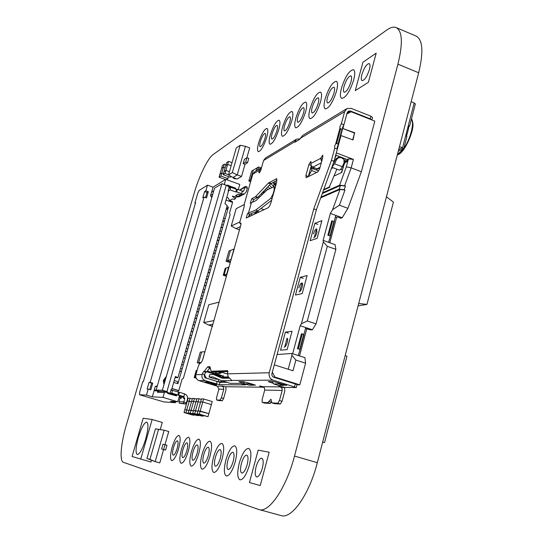 <?xml version="1.0" encoding="UTF-8"?>
<svg xmlns="http://www.w3.org/2000/svg" width="543" height="543" viewBox="0 0 543 543"><rect width="100%" height="100%" fill="white"/><g stroke="black" fill="none" stroke-linecap="round" stroke-linejoin="round"><path stroke-width="0.81" d="M181.437 449.428C183.887 441.527 186.276 437.461 188.597 437.23C190.423 438.54 190.335 443.142 188.34 451.036C185.862 458.991 183.473 463.077 181.165 463.288C179.333 461.91 179.421 457.287 181.437 449.428C183.887 441.527 186.276 437.461 188.597 437.23C190.423 438.54 190.335 443.142 188.34 451.036C185.862 458.991 183.473 463.077 181.165 463.288C179.333 461.91 179.421 457.287 181.437 449.428M172.117 447.256C174.493 439.62 176.774 435.683 178.952 435.438C180.649 436.687 180.527 441.126 178.572 448.756C176.176 456.453 173.896 460.41 171.731 460.627C170.027 459.31 170.156 454.858 172.117 447.256C174.493 439.62 176.774 435.683 178.952 435.438C180.649 436.687 180.527 441.126 178.572 448.756C176.176 456.453 173.896 460.41 171.731 460.627C170.027 459.31 170.156 454.858 172.117 447.256M341.493 88.02C345.3 76.495 349.278 70.38 353.418 69.687C355.074 70.678 355.163 74.113 353.683 79.977C349.807 91.631 345.83 97.767 341.744 98.378C340.067 97.353 339.986 93.898 341.493 88.02C345.3 76.495 349.278 70.38 353.418 69.687C355.074 70.678 355.163 74.113 353.683 79.977C349.807 91.631 345.83 97.767 341.744 98.378C340.067 97.353 339.986 93.898 341.493 88.02M325.162 98.799C328.78 87.81 332.499 81.973 336.321 81.294C337.882 82.244 337.929 85.59 336.463 91.339C332.784 102.444 329.058 108.301 325.291 108.905C323.716 107.928 323.669 104.555 325.162 98.799C328.78 87.81 332.499 81.973 336.321 81.294C337.882 82.244 337.929 85.59 336.463 91.339C332.784 102.444 329.058 108.301 325.291 108.905C323.716 107.928 323.669 104.555 325.162 98.799M309.985 108.81C313.433 98.317 316.922 92.731 320.458 92.066C321.931 92.975 321.945 96.247 320.492 101.88C316.99 112.482 313.494 118.082 310.005 118.686C308.519 117.743 308.512 114.458 309.985 108.81C313.433 98.317 316.922 92.731 320.458 92.066C321.931 92.975 321.945 96.247 320.492 101.88C316.99 112.482 313.494 118.082 310.005 118.686C308.519 117.743 308.512 114.458 309.985 108.81M295.84 118.15C299.139 108.098 302.424 102.749 305.695 102.098C307.094 102.966 307.073 106.163 305.634 111.682C302.288 121.829 299.003 127.198 295.765 127.788C294.36 126.886 294.387 123.675 295.84 118.15C299.139 108.098 302.424 102.749 305.695 102.098C307.094 102.966 307.073 106.163 305.634 111.682C302.288 121.829 299.003 127.198 295.765 127.788C294.36 126.886 294.387 123.675 295.84 118.15M239.314 462.921C242.232 453.385 245.355 448.545 248.674 448.403C251.368 450.113 251.592 455.733 249.339 465.256C246.379 474.881 243.257 479.747 239.965 479.863C237.243 478.05 237.026 472.403 239.314 462.921C242.232 453.385 245.355 448.545 248.674 448.403C251.368 450.113 251.592 455.733 249.339 465.256C246.379 474.881 243.257 479.747 239.965 479.863C237.243 478.05 237.026 472.403 239.314 462.921M225.936 459.806C228.752 450.642 231.691 445.986 234.766 445.817C237.25 447.432 237.386 452.814 235.187 461.957C232.343 471.195 229.397 475.885 226.35 476.021C223.845 474.317 223.709 468.908 225.936 459.806C228.752 450.642 231.691 445.986 234.766 445.817C237.25 447.432 237.386 452.814 235.187 461.957C232.343 471.195 229.397 475.885 226.35 476.021C223.845 474.317 223.709 468.908 225.936 459.806M282.625 126.865C285.781 117.234 288.883 112.096 291.93 111.458C293.247 112.292 293.2 115.415 291.781 120.824C288.584 130.551 285.475 135.702 282.469 136.286C281.138 135.417 281.193 132.282 282.625 126.865C285.781 117.234 288.883 112.096 291.93 111.458C293.247 112.292 293.2 115.415 291.781 120.824C288.584 130.551 285.475 135.702 282.469 136.286C281.138 135.417 281.193 132.282 282.625 126.865M270.258 135.024C273.285 125.772 276.217 120.838 279.061 120.207C280.31 121.014 280.236 124.069 278.83 129.37C275.769 138.703 272.83 143.657 270.02 144.234C268.765 143.4 268.846 140.332 270.258 135.024C273.285 125.772 276.217 120.838 279.061 120.207C280.31 121.014 280.236 124.069 278.83 129.37C275.769 138.703 272.83 143.657 270.02 144.234C268.765 143.4 268.846 140.332 270.258 135.024M258.658 142.68C261.563 133.782 264.346 129.03 267 128.413C268.188 129.193 268.086 132.18 266.701 137.372C263.755 146.352 260.973 151.124 258.346 151.687C257.158 150.886 257.26 147.879 258.658 142.68C261.563 133.782 264.346 129.03 267 128.413C268.188 129.193 268.086 132.18 266.701 137.372C263.755 146.352 260.973 151.124 258.346 151.687C257.158 150.886 257.26 147.879 258.658 142.68M202.084 454.24C204.704 445.762 207.345 441.418 209.998 441.208C212.116 442.66 212.123 447.622 210.032 456.093C207.385 464.645 204.738 469.009 202.105 469.186C199.973 467.659 199.967 462.677 202.084 454.24C204.704 445.762 207.345 441.418 209.998 441.208C212.116 442.66 212.123 447.622 210.032 456.093C207.385 464.645 204.738 469.009 202.105 469.186C199.973 467.659 199.967 462.677 202.084 454.24M191.401 451.749C193.932 443.57 196.437 439.368 198.921 439.151C200.883 440.529 200.842 445.301 198.799 453.473C196.24 461.72 193.729 465.935 191.265 466.132C189.29 464.686 189.337 459.887 191.401 451.749C193.932 443.57 196.437 439.368 198.921 439.151C200.883 440.529 200.842 445.301 198.799 453.473C196.24 461.72 193.729 465.935 191.265 466.132C189.29 464.686 189.337 459.887 191.401 451.749M213.562 456.914C216.277 448.111 219.06 443.617 221.917 443.427C224.205 444.955 224.273 450.113 222.128 458.916C219.386 467.795 216.596 472.315 213.766 472.478C211.458 470.862 211.39 465.677 213.562 456.914C216.277 448.111 219.06 443.617 221.917 443.427C224.205 444.955 224.273 450.113 222.128 458.916C219.386 467.795 216.596 472.315 213.766 472.478C211.458 470.862 211.39 465.677 213.562 456.914M396.18 27.591L416.216 36.123C422.793 39.829 423.615 52.047 418.68 72.776L317.329 462.684C309.374 494.32 291.577 519.441 281.104 515.585L258.549 509.436L123.424 462.303C119.331 461.19 120.872 443.414 126.302 425.149L194.177 193.199C199.037 176.312 207.847 158.128 213.066 154.592L386.752 30.048C390.478 27.388 393.621 26.566 396.18 27.591C402.411 31.155 402.994 43.345 397.931 64.162L294.503 456.059C286.365 487.865 268.934 513.291 258.997 509.578M269.172 452.21L260.226 485.571L249.434 482.53L258.169 450.161L269.172 452.21L260.226 485.571L249.434 482.53L258.169 450.161L269.172 452.21M376.197 53.139L368.371 82.319L355.265 90.633L362.941 62.221L376.197 53.139L368.371 82.319L355.265 90.633L362.941 62.221L376.197 53.139M215.361 457.335C216.915 452.292 218.503 449.719 220.132 449.618C221.442 450.5 221.483 453.453 220.254 458.475C218.686 463.546 217.098 466.125 215.476 466.22C214.159 465.31 214.125 462.344 215.361 457.335M227.877 460.254C229.485 455.014 231.169 452.346 232.927 452.251C234.345 453.188 234.42 456.263 233.164 461.489C231.542 466.756 229.859 469.43 228.114 469.512C226.689 468.548 226.607 465.466 227.877 460.254M241.411 463.41C243.088 457.953 244.866 455.183 246.76 455.102C248.307 456.093 248.429 459.31 247.14 464.747C245.456 470.238 243.671 473.014 241.784 473.082C240.237 472.057 240.108 468.833 241.411 463.41M297.897 116.786C299.79 111.037 301.664 107.976 303.53 107.609C304.331 108.111 304.318 109.937 303.496 113.093C301.589 118.876 299.709 121.944 297.856 122.29C297.055 121.781 297.069 119.942 297.897 116.786M312.191 107.358C314.166 101.344 316.162 98.154 318.178 97.781C319.019 98.303 319.026 100.177 318.198 103.394C316.202 109.442 314.2 112.639 312.205 112.992C311.356 112.455 311.349 110.582 312.191 107.358M327.531 97.231C329.608 90.939 331.739 87.599 333.911 87.219C334.807 87.769 334.834 89.683 333.993 92.968C331.895 99.301 329.771 102.647 327.612 103C326.71 102.444 326.682 100.523 327.531 97.231M344.052 86.33C346.23 79.733 348.504 76.237 350.866 75.85C351.816 76.42 351.864 78.382 351.016 81.735C348.81 88.38 346.536 91.882 344.194 92.242C343.237 91.665 343.19 89.69 344.052 86.33M173.475 447.568C174.839 443.203 176.142 440.95 177.385 440.814C178.355 441.534 178.28 444.072 177.167 448.43C175.796 452.821 174.493 455.075 173.258 455.204C172.28 454.464 172.355 451.919 173.475 447.568M182.889 449.767C184.287 445.246 185.658 442.918 186.982 442.789C188.021 443.543 187.973 446.176 186.833 450.683C185.421 455.224 184.05 457.552 182.733 457.674C181.688 456.901 181.735 454.26 182.889 449.767M192.955 452.109C194.408 447.432 195.84 445.029 197.252 444.907C198.378 445.701 198.351 448.43 197.184 453.1C195.724 457.797 194.285 460.206 192.88 460.321C191.754 459.507 191.774 456.765 192.955 452.109M203.754 454.627C205.254 449.774 206.761 447.289 208.274 447.174C209.489 448.016 209.489 450.853 208.295 455.686C206.781 460.566 205.274 463.057 203.768 463.165C202.546 462.303 202.546 459.453 203.754 454.627M260.348 141.567C262.018 136.469 263.606 133.754 265.12 133.408C265.798 133.856 265.737 135.56 264.95 138.533C263.267 143.651 261.678 146.379 260.172 146.705C259.493 146.25 259.554 144.533 260.348 141.567M272.063 133.836C273.801 128.542 275.477 125.711 277.093 125.365C277.806 125.827 277.765 127.571 276.964 130.605C275.213 135.926 273.536 138.757 271.928 139.089C271.215 138.621 271.256 136.863 272.063 133.836M284.552 125.596C286.365 120.078 288.136 117.139 289.874 116.786C290.627 117.268 290.593 119.053 289.786 122.141C287.96 127.686 286.188 130.632 284.464 130.972C283.704 130.476 283.738 128.684 284.552 125.596M361.876 74.567C364.177 67.631 366.613 63.959 369.186 63.565C370.19 64.162 370.265 66.178 369.41 69.599C367.082 76.583 364.645 80.262 362.093 80.629C361.081 80.018 361.007 78.002 361.876 74.567M256.092 466.831C257.83 461.136 259.73 458.258 261.78 458.197C263.47 459.249 263.647 462.616 262.323 468.283C260.572 474.012 258.672 476.903 256.629 476.951C254.939 475.865 254.755 472.491 256.092 466.831M322.637 442.267L324.565 442.531L346.957 356.283L345.205 355.441M322.651 442.192L324.565 442.531M386.453 196.763L393.41 202.125L366.973 304.385L358.095 305.858M358.706 303.496L366.973 304.385M411.16 101.724L414.187 102.953L402.553 147.818L398.711 149.59L402.125 148.015L403.761 148.653L406.904 136.517L405.614 136.008M399.485 146.617L402.553 147.818M405.92 134.82L406.673 135.119L406.368 136.307M405.967 134.65L406.673 135.119M407.752 127.754L408.675 128.114L406.883 135.017M408.16 126.2L408.906 126.499L408.506 128.046M408.302 125.643L409.592 126.159L408.906 126.499M414.092 103.319L415.375 103.842L409.592 126.159M398.304 151.158L403.761 148.653M230.476 250.432L228.963 251.029L226.058 261.258L227.558 260.715L230.47 261.699L227.558 260.715L231.033 259.439L233.972 249.054L230.476 250.432L227.558 260.715L230.476 250.432M226.058 261.258L230.191 262.663M234.223 248.959L231.114 259.405M204.989 351.66L200.258 352.129L197.252 362.71L200.319 363.138L198.643 362.622L201.29 362.446M202.573 359.941L204.915 351.667L202.573 359.941M257.769 169.85L258.583 166.979L261.095 167.902M258.583 166.979L251.667 171.079L248.837 181.036L250.418 180.14L251.015 180.357L250.418 180.14L251.205 179.692M256.133 170.814L256.948 167.95L256.133 170.814M248.837 181.036L250.635 181.695M253.255 170.135L250.418 180.14L253.255 170.135M197.252 362.71L199.844 363.511M201.657 351.993L198.643 362.622L201.657 351.993M228.522 161.393L226.607 162.656L224.021 171.636L225.915 170.414L229.424 171.697L225.915 170.414L227.653 164.393L231.155 165.683L227.653 164.393L228.522 161.393L232.024 162.676M227.653 164.393L225.745 165.649L227.653 164.393M223.153 174.629L225.046 173.434L225.915 170.414L224.021 171.636L223.153 174.629L230.239 177.208L231.304 176.556M225.046 173.434L228.562 174.71M224.347 164.156L222.487 165.391L219.922 174.262L221.775 173.074L223.431 173.679L221.775 173.074L223.492 167.129L225.148 167.733L223.492 167.129L224.347 164.156L226.003 164.767M223.492 167.129L221.632 168.344L223.492 167.129M226.383 179.57L227.951 178.606L228.535 176.59M220.913 176.054L221.775 173.074L219.922 174.262L219.067 177.222L220.913 176.054L227.951 178.606M219.067 177.222L225.447 179.536M201.467 398.867L198.086 410.888L208.858 413.637L212.238 401.555L203.598 398.976L201.467 398.867M197.238 413.902L208.01 416.671L208.858 413.637L200.197 411.085L198.086 410.888L197.238 413.902L199.342 414.119L202.749 401.996L211.39 404.576L202.749 401.996L203.598 398.976M202.749 401.996L200.625 401.868L202.749 401.996M198.948 398.732L196.885 398.623L193.539 410.46L197.951 411.35L195.589 410.657L198.107 401.705L200.469 402.411L198.107 401.705L198.948 398.732L201.31 399.438M198.107 401.705L196.05 401.576L198.107 401.705M194.435 398.494L192.432 398.386L189.127 410.053L193.41 410.915L191.116 410.236L193.607 401.426L195.901 402.105L193.607 401.426L194.435 398.494L196.729 399.173M193.607 401.426L191.604 401.297L193.607 401.426M197.116 370.414L196.227 370.448L194.204 377.568L196.064 377.88L194.998 377.555L195.948 377.541M194.204 377.568L196.193 378.172M197.021 370.414L194.998 377.555L197.021 370.414M226.058 268.045L225.202 268.344L223.248 275.226L224.096 274.948L226.485 275.749L224.096 274.948L226.682 274.106L228.657 267.149L226.058 268.045L224.096 274.948L226.058 268.045M223.248 275.226L226.343 276.265M184.029 412.531L185.957 412.734L190.057 398.263L188.109 398.155L184.029 412.531L192.297 414.961L194.272 415.178L194.387 414.764M185.957 412.734L194.272 415.178M184.844 409.653L189.005 410.488L184.844 409.653M228.956 267.047L226.981 274.005M189.236 401.148L191.462 401.813L187.294 401.026L189.236 401.148M190.057 398.263L192.276 398.922M188.299 412.979L190.288 413.182L191.116 410.236L189.127 410.053L188.299 412.979L196.681 415.436L198.718 415.66L198.833 415.232M190.288 413.182L198.718 415.66M192.704 413.433L194.747 413.644L195.589 410.657L193.539 410.46L192.704 413.433L201.195 415.924L203.292 416.155L203.415 415.721M194.747 413.644L203.292 416.155M199.342 414.119L208.01 416.671M145.687 439.111C148.287 429.282 148.639 423.615 146.753 422.101C144.234 422.502 141.431 427.626 138.35 437.454C135.73 447.235 135.37 452.937 137.264 454.559C139.761 454.192 142.565 449.047 145.687 439.111C148.287 429.282 148.639 423.615 146.753 422.101C144.234 422.502 141.431 427.626 138.35 437.454C135.73 447.235 135.37 452.937 137.264 454.559C139.761 454.192 142.565 449.047 145.687 439.111M140.698 459.188L152.155 419.501L143.176 418.219L132.064 456.5L150.927 462.018L151.382 460.423M152.155 419.501L162.282 422.427L160.246 429.527M232.316 172.565L240.149 145.286L236.253 147.961L228.494 174.948L232.316 172.565L237.25 174.887L245.429 146.311L249.685 147.9L246.889 157.714M241.54 176.455L237.25 174.887L232.954 177.493L237.196 179.034L241.54 176.455L245.002 164.312L247.52 162.744L248.762 158.373L246.922 157.687L244.411 159.296L243.169 163.64L245.002 164.312M228.494 174.948L232.954 177.493M245.429 146.311L240.149 145.286M240.4 226.628L236.015 228.61L239.497 229.825M244.221 204.575L236.151 208.695L231.23 225.976L239.85 221.958M231.23 225.976L236.015 228.61M212.741 324.3L208.641 325.053L212.693 326.35M218.999 302.193L208.804 304.725L203.72 322.576L213.779 320.614M203.72 322.576L208.641 325.053M155.447 428.841L146.922 458.475L149.949 459.392L158.563 429.391L155.447 428.841L164.176 430.205L168.737 431.515L164.984 444.683M158.563 429.391L164.176 430.205L155.183 461.625L159.785 462.901L163.592 449.556L165.615 450.066L166.986 445.253L165.011 444.69L162.995 444.228L161.631 449.007L163.592 449.556M149.949 459.392L155.183 461.625L146.922 458.475M161.631 449.007L165.615 450.066M163.64 449.509L165.011 444.69M243.169 163.64L245.674 162.065L247.52 162.744M245.674 162.065L246.922 157.687M233.585 177.724L233.429 178.28L235.234 178.939L235.866 178.552M233.429 178.28L234.06 177.9M216.481 371.874L215.768 372.708L214.56 371.935M217.424 371.84L219.732 372.552L222.128 371.683M220.906 373.143L218.795 373.638L219.732 372.552M227.917 372.077L227.022 371.521M215.768 372.708L218.795 373.638M228.216 376.903L223.641 376.978L223.56 375.736M228.623 377.629L225.847 377.65M336.646 143.576L335.703 143.773L339.87 128.399L340.658 128.759L336.646 143.576L338.024 144.105L342.029 129.295L342.436 129.397L338.275 144.764L338.024 144.105M337.251 149.115L337.21 147.139L338.275 144.764M218.775 379.503L214.471 378.838L209.041 377.018L212.937 376.917L221.51 380.718L231.929 380.636L228.067 376.584L227.551 373.849L269.247 372.742L313.779 208.831L331.454 160.294L334.746 148.151L334.637 146.155L335.703 143.773M339.87 128.399L339.945 126.58L341.35 123.75L343.916 124.754L347.187 112.659L348.368 111.118L350.459 111.016L370.231 118.836L370.93 116.195L372.505 117.553L371.867 119.949M342.436 129.397L342.504 127.578L343.916 124.754M222.27 386.053L217.363 386.209L218.91 389.161L223.784 389.263L223.458 387.186L221.632 385.951L225.284 386.731L263.857 387.207M281.084 387.268L284.437 387.308L278.756 386.121L280.351 386.901L262.955 386.711L264.495 388.014L264.712 390.084L282.184 390.437L282.082 388.557L280.351 386.901L280.48 386.426M262.955 386.711L259.615 385.944L261.516 387.03L263.667 387.057M271.649 200.231L257.911 210.84L249.644 214.336L248.226 217.091M248.497 213.08L247.479 213.569L246.217 218.028L268.072 207.786C269.172 207.019 270.176 205.173 271.086 202.247L276.591 182.536L276.625 178.681L268.405 183.039L255.699 196.546L251.667 198.752L250.242 203.211L255.862 200.706L267.054 189.935L273.713 186.873L274.093 186.84L274.134 190.091L273.048 193.973L270.719 198.385L255.726 210.039L248.497 213.08L251.436 202.675M257.911 210.84L255.726 210.039M281.288 387.424L296.308 387.553L273.081 380.154L231.623 380.426M294.503 386.792L295.263 383.942L297.062 384.709L296.308 387.553M284.546 387.464L284.749 391.231L282.041 401.304L280.331 404.006L274.405 403.639M280.331 404.006L277.758 403.225L279.469 400.524L282.041 401.304M271.554 401.827L270.231 403.442L264.617 403.103M264.712 390.084L262.099 399.709L262.201 402.377L264.746 403.144M225.84 386.738L225.997 389.935L223.621 398.487L222.27 400.788L218.707 400.564M222.27 400.788L220.051 400.123L221.401 397.822L223.621 398.487M218.91 389.161L216.555 397.591L216.548 399.926L218.788 400.591M371.758 119.908L370.231 118.836M220.051 400.123L216.596 399.933M223.784 389.263L221.401 397.822M277.758 403.225L271.941 402.899L270.95 399.234L267.719 402.682L262.269 402.39M282.184 390.437L279.469 400.524M224.714 378.233L222.053 377.093M209.041 377.018L209.707 374.656L213.603 374.527L222.257 378.261L229.017 378.179M227.551 373.849L227.68 370.679L211.186 371.249L209.869 366.579L207.494 367.034L204.406 371.174L203.516 371.541L202.01 374.521C201.473 377.46 202.539 379.482 205.186 380.602L219.358 384.695L245.45 384.865L240.637 383.392L230.117 383.351L221.558 380.731L221.259 381.722L218.245 381.736L218.863 379.543M226.825 382.34L220.01 382.347L204.942 377.718L204.195 376.299L204.433 374.602L205.77 372.233L206.666 371.867L210.236 367.38M213.44 371.935L227.958 371.487M209.007 383.27L204.84 381.905L207.358 381.878L216.603 384.722M244.445 383.521L238.879 381.681L243.386 381.641L251.823 383.969L255.536 385.211L253.642 384.939M250.499 385.191L249.97 385.184M283.806 385.021L286.704 385.435L273.509 381.553L268.181 381.6L273.258 383.317M280.147 385.401L280.67 385.408M205.186 380.602L199.023 380.643C196.423 379.543 195.378 377.561 195.901 374.684L202.01 374.521M261.529 167.706L259.031 170.509L252.78 174.147L254.789 171.602L260.816 168.065M300.028 138.859L296.505 139.184L295.087 140.454L294.815 142.232L299.39 139.585L302.695 135.424L346.678 108.756M370.93 116.195L351.172 108.362L346.97 108.58L344.629 111.648L300.306 138.363M321.28 162.825L312.809 167.196L311.03 165.398L310.895 161.42L308.899 164.549L305.865 175.599L306.171 177.683L317.886 171.846L319.698 168.629L322.807 157.219L322.752 155.122L320.662 158.346L321.619 161.563M312.809 167.196L317.071 168.792L320.065 167.278M252.78 174.147L244.425 203.598L244.078 207.012L239.938 221.605L239.884 223.485L240.909 223.119L240.854 225.012L212.761 324.721M212.632 324.68L203.082 358.394C202.206 361.204 201.338 362.772 200.462 363.104C199.593 363.43 198.731 364.991 197.862 367.781L195.901 374.684M277.011 180.351L270.638 183.86L257.877 197.326L253.825 199.532L252.414 202.24M311.248 165.846L308.295 176.624M295.263 383.942L273.862 377.29C272.274 376.604 271.636 375.369 271.941 373.584L316.365 209.774L334.04 161.271L337.325 149.142L334.746 148.151M331.454 160.294L334.04 161.271M313.779 208.831L316.365 209.774M269.247 372.742C268.629 376.319 269.912 378.79 273.081 380.154M199.023 380.643L217.363 386.209M294.611 141.798L263.559 160.511L261.074 169.314C260.341 171.561 259.635 172.755 258.963 172.884L259.031 170.509L260.45 171.031M263.559 160.511L265.541 157.959L296.24 139.341M341.35 123.75L344.629 111.648M340.658 128.759L342.029 129.295M284.179 347.14C285.272 347.086 286.297 345.531 287.254 342.477C287.838 340.04 287.776 338.601 287.05 338.16M299.044 291.815C300.177 291.74 301.236 290.138 302.234 287.003C302.79 284.729 302.729 283.385 302.051 282.978C300.917 283.059 299.858 284.661 298.867 287.79M313.61 237.651C314.77 237.549 315.87 235.886 316.908 232.662L316.745 228.922C315.578 229.024 314.478 230.68 313.447 233.897M303.707 334.4L304.066 334.624L300.075 349.556L299.709 349.339L303.707 334.4L302.308 333.938L298.304 348.884L297.442 348.708L301.446 333.769L302.308 333.938M333.925 221.517L334.257 221.829L330.409 236.205L330.069 235.906L333.925 221.517L332.56 221.021L328.705 235.418L327.85 235.289L331.705 220.906L332.56 221.021M344.377 162.493L345.857 160.891L347.364 160.151M300.075 349.556L298.263 355.529L304.942 357.661L305.58 363.179L295.881 360.097L293.023 370.76L274.303 364.876L272.328 372.152L274.887 377.086L273.428 377.113M330.409 236.205L328.569 242.327L335.058 244.628L335.873 249.359L327.293 246.325L307.311 320.988L301.385 323.771L323.356 241.954L327.293 246.325M343 167.624L343.386 167.21M345.857 160.891L347.038 161.339M328.705 235.418L330.069 235.906M298.304 348.884L299.709 349.339M262.717 192.398L264.258 192.629M342.375 129.268L342.599 128.426L354.518 133.076L352.699 139.85M354.518 133.076L353.004 139.972L340.787 135.485M342.599 128.426L354.912 132.859M346.332 166.83L351.172 167.868L344.615 185.76L339.613 185.19L346.332 166.83L348.463 158.882L347.581 159.316L346.936 161.719L345.076 162.628L344.208 164.135L341.676 172.498L334.664 175.789M256.506 213.202L256.975 211.539M299.627 139.388L297.462 140.739M348.463 158.882L353.432 159.418L351.172 167.868L361.38 171.737L374.813 121.116L351.192 111.777L346.834 113.969L342.986 128.209M288.211 369.247L291.964 355.292L295.881 360.097M204.446 374.555L206.299 378.091L205.492 378.104M340.468 185.509L345.47 186.079L344.133 189.724L339.137 189.14L340.468 185.509L322.277 193.559M339.423 205.206L332.574 209.707L339.986 189.459L344.988 190.043L339.423 205.206L347.934 208.329L342.226 217.729L335.778 215.381L334.094 221.673M287.084 338.174L284.681 347.072M287.098 349.631L280.507 350.181L285.394 332.133L292.053 331.271L287.098 349.631M288.448 333.124L285.394 332.133M302.01 282.964L299.648 291.7M307.087 275.532L302.227 293.553L295.446 295.032L300.245 277.31L307.087 275.532M303.259 278.342L300.245 277.31M316.623 228.895L314.302 237.467M317.119 238.336L310.155 240.719L314.865 223.316L321.89 220.648L317.119 238.336M317.845 224.381L314.865 223.316M277.106 354.538L291.774 353.459L298.263 355.529M344.988 190.043L344.133 189.724M339.137 189.14L321.008 197.041M339.986 189.459L320.723 197.822M219.745 376.387L219.901 375.81L222.501 375.756L222.501 377.276M259.554 197.15L258.427 196.742M341.886 171.697L341.404 172.212M323.356 241.954L323.112 240.386L330.361 213.413L332.574 209.707M330.361 213.413L335.778 215.381M323.112 240.386L328.569 242.327M307.311 320.988L316.04 323.872L312.381 329.73L305.75 327.558L303.89 334.515M292.657 353.737L300.184 325.732L301.385 323.771M300.184 325.732L305.75 327.558M291.964 355.292L291.774 353.459M278.159 382.781L278.932 383.955L273.665 383.935L272.091 381.559M248.613 383.066L249.142 383.853L244.655 383.833L243.196 381.641M211.879 383.12L212.279 383.718L209.299 383.704L208.173 382.028M209.299 383.704L213.942 385.048L216.501 385.068L212.279 383.718M216.06 384.933L216.195 384.437M216.501 385.068L216.63 384.607M215.551 384.709L215.673 384.268M244.655 383.833L249.033 385.177L253.567 385.211L249.142 383.853M253.567 385.211L253.764 384.492M273.665 383.935L278.369 385.387L283.697 385.428L278.932 383.955M283.697 385.428L283.969 384.403M207.202 371.154L207.623 370.591M219.901 375.81L206.734 371.772M222.501 375.756L207.467 371.14M218.245 381.736L206.299 378.091M347.5 159.635L335.703 155.142M353.432 159.418L336.314 152.882L341.058 135.336M226.621 373.788L221.687 372.267M210.541 368.84L209.238 368.439M259.126 211.98L257.233 211.302M264.007 209.693L260.857 208.566M323.567 190.03L329.859 187.199M228.644 377.663L225.963 377.704L227.578 378.2M226.859 373.781L222.073 372.308L222.25 371.677M312.381 329.73L310.942 329.913L306.768 328.868L299.532 355.936M342.226 217.729L340.848 218.238L337.474 217.01L336.599 217.336L329.798 242.762M305.512 328.461L306.768 328.868M335.377 216.895L336.599 217.336M222.664 376.693L225.963 377.704M221.259 381.722L223.295 382.347M274.887 377.086L299.817 384.844L305.58 363.179M297.035 384.831L299.817 384.844M316.04 323.872L335.873 249.359M347.934 208.329L361.38 171.737M322.569 192.758L339.613 185.19M345.47 186.079L344.615 185.76M336.212 155.332L334.814 158.447M336.877 169.178L329.35 187.002L323.743 189.527M305.865 175.599L308.322 176.516L311.648 170.556L312.049 168.418L310.311 169.253M276.421 183.14L274.541 184.125L276 184.654M275.349 181.226L274.541 184.125M340.658 169.212L342.395 169.871L345.368 158.821M341.187 172.722L342.395 169.871M332.961 164.237L335.839 158.909L339.423 156.56M331.854 167.285L339.144 170.034C340.013 170.169 341.045 169.063 342.233 166.701L344.086 162.805L343.889 159.343L341.466 157.782C339.307 157.205 337.631 157.911 336.45 159.907L335.839 158.909M342.864 157.87L343.373 158.522M313.168 167.332L313.691 168.439L314.967 168.004M331.888 167.19L334.603 163.816L336.45 159.907M315.897 169.857L319.915 167.828M331.373 168.601L333.103 167.753M312.069 166.782L311.865 168.452M217.39 239.891L218.931 240.42L219.664 237.854L218.931 240.42L217.2 240.556M218.13 237.318L219.664 237.854L223.329 225.053L222.596 227.605L220.858 227.775M185.543 351.083L187.125 351.579L187.885 348.911L187.125 351.579L185.448 351.416M186.303 348.423L187.885 348.911L189.785 342.266L189.025 344.927L187.349 344.778M200.679 298.243L202.24 298.759L202.987 296.139L202.24 298.759L200.537 298.738M201.426 295.63L202.987 296.139L204.854 289.609L204.107 292.215L202.403 292.215M191.251 331.162L192.826 331.658L193.579 329.017L192.826 331.658L191.136 331.549M192.005 328.515L193.579 329.017L195.473 322.413L199.24 309.245L198.487 311.872L196.79 311.818M213.704 252.76L215.252 253.282L215.985 250.71L215.252 253.282L213.528 253.384M214.444 250.18L215.985 250.71L218.931 240.42M198.799 304.799L200.367 305.309L201.114 302.689L200.367 305.309L198.663 305.268M199.552 302.179L201.114 302.689L202.24 298.759M187.45 344.432L189.025 344.927M188.211 341.771L189.785 342.266L192.826 331.658M221.062 227.076L222.596 227.605M221.795 224.517L223.329 225.053L228.427 207.222L226.784 209.265L226.221 209.069M211.858 259.215L213.406 259.737L214.139 257.158L213.406 259.737L211.682 259.819M212.598 256.629L214.139 257.158L215.252 253.282M196.919 311.37L198.487 311.872M197.672 308.743L199.24 309.245L200.367 305.309M204.419 285.177L205.973 285.693L206.72 283.086L205.973 285.693L204.27 285.706M205.166 282.57L206.72 283.086L213.406 259.737M202.553 291.706L204.107 292.215M203.299 289.093L204.854 289.609L205.973 285.693M229.614 200.503L232.54 198.914L234.087 199.464L235.418 198.745L235.927 196.973M247.336 188.272L244.812 187.355L243.888 190.593L243.25 191.38L242.253 191.435L242.219 191.027L241.513 194.027L244.493 193.878L246.42 191.509L247.336 188.272L247.085 186.901L245.477 186.317L244.812 187.355L239.796 190.159M245.477 186.317L239.578 190.077M235.418 198.745L232.316 196.152L236.029 197.014L239.171 196.749M238.703 196.505L235.499 195.595L238.228 194.102L241.452 195.018L238.703 196.505L239.28 194.475M243.888 190.593L242.449 191.489M237.42 189.297L236.531 189.371L235.791 191.971L236.68 191.896L237.42 189.297L242.219 191.027M242.253 191.435L241.513 194.027L240.128 194.781M236.68 191.896L241.479 193.627M236.531 189.371L230.795 187.301L230.056 189.901L235.791 191.971M230.795 187.301L228.82 188.455M230.056 189.901L228.128 191.007M146.461 395.087L148.219 389.053L147.126 389.026L149.067 382.367L150.16 382.36L204.039 197.061L202.749 197.835L204.568 191.591L205.865 190.79L207.501 185.149L199.145 190.43L197.733 193.308L194.883 203.062L195.582 202.648L143.311 381.722L142.714 381.722L139.68 392.107L139.51 394.741L146.461 395.087L152.318 396.811L154.063 390.79L157.789 390.906L157.402 392.263L159.106 391.299L157.789 390.906M174.215 380.568L177.459 381.546L177.928 383.718L187.125 351.579M179.801 371.14L181.389 371.622L179.719 371.405M181.715 364.441L183.303 364.93L181.633 364.726M183.629 357.756L185.217 358.244L183.541 358.061M189.351 337.787L190.926 338.282L189.242 338.16M193.145 324.551L194.713 325.053L193.023 324.958M195.032 317.954L196.6 318.456L194.91 318.381M206.286 278.668L207.84 279.183L206.13 279.217M208.145 272.165L209.7 272.688L207.983 272.735M210.005 265.683L211.553 266.206L209.836 266.274M215.551 246.318L217.091 246.848L215.367 246.963M219.229 233.476L220.763 234.006L219.033 234.155M222.888 220.689L224.422 221.225L222.684 221.408M165.248 392.026L166.626 391.72L167.271 392.623L165.248 392.026L164.38 392.521L157.402 392.263M169.144 393.709L169.844 393.207L176.543 395.202L176.523 395.901L168.887 393.858L167.739 393.519L167.271 392.623M224.904 184.783L226.77 185.448M230.789 187.308L229.112 186.704L228.868 185.699L235.872 188.231L235.486 188.991M232.099 202.24L232.316 201.473L229.533 200.476L228.216 197.917L226.764 197.394M174.927 391.055L177.9 391.897L178.287 390.553L171.893 388.639M177.928 383.718L173.679 382.435M226.899 206.686L228.427 207.222M226.784 209.265L226.139 209.347M139.51 394.741L163.789 401.895L175.341 402.723L175.654 401.63M171.934 388.51L178.817 390.566L182.081 379.129L183.337 378.417L230.144 214.478L229.485 213.195L232.567 202.41L225.997 200.068M178.817 390.566L178.287 390.553M167.529 393.118L169.844 393.207M176.523 395.901L176.862 394.72L179.536 395.521L177.751 401.772L162.975 397.401L164.38 392.521M174.608 394.625L176.862 394.72M159.106 391.299L165.948 391.523M235.642 189.045L235.872 188.231M228.746 186.914L229.112 186.704M228.868 185.699L227.646 185.041L227.015 185.367M227.741 186.018L228.732 185.434M227.049 185.401L227.646 185.041M224.904 184.769L224.449 183.887L225.759 179.339L213.06 187.145L207.501 185.149M223.696 184.342L224.449 183.887M148.219 389.053L150.818 389.826L152.759 383.141L151.653 383.134L149.793 389.521M152.759 383.141L150.16 382.36M151.653 383.134L149.067 382.367M204.039 197.061L206.516 197.944L208.336 191.672L207.032 192.466L205.546 197.598M207.032 192.466L204.568 191.591M208.336 191.672L205.865 190.79M238.282 189.609L239.768 184.423L225.759 179.339M211.594 192.202L213.06 187.145M162.975 397.401L152.318 396.811M175.341 402.723L170.448 401.277L177.751 401.772M194.883 203.062L195.405 203.252M193.899 321.911L195.473 322.413L194.713 325.053M195.785 315.32L197.353 315.822L196.6 318.456M208.892 269.572L210.44 270.095L209.7 272.688M216.29 243.746L217.831 244.275L217.091 246.848M179.319 396.268L180.276 396.553L181.206 398.318L181.593 396.947L183.229 397.028M185.434 404.012L186.453 402.777L183.785 401.983L183.738 403.51L179.278 403.184L185.434 404.012L183.738 403.51M179.244 396.539L180.032 398.25L179.061 401.671L179.278 403.184M179.061 401.671L183.785 401.983L184.769 398.508L183.717 396.6L184.62 393.946C186.975 394.924 187.912 396.709 187.437 399.302L186.453 402.777M179.394 396.017L182.638 396.668L183.575 398.447L184.769 398.508M178.667 395.094L177.819 394.937L178.613 392.155L179.461 392.311L178.667 395.094L183.717 396.6M182.638 396.668L183.833 396.723L184.62 393.946M179.461 392.311L184.505 393.818M177.819 394.937L171.785 393.139L172.579 390.356L178.613 392.155M171.785 393.139L170.095 393.071M172.579 390.356L170.889 390.308M210.745 263.097L212.293 263.62L211.553 266.206M207.032 276.068L208.58 276.584L207.84 279.183M165.276 378.946L164.027 380.691L164.271 382.428M165.825 377.039L163.355 380.494L163.837 383.928L165.825 377.039M164.027 380.691L163.355 380.494M175.043 377.684L177.941 377.629L227.212 205.593L224.958 203.679L228.501 191.333L228.094 190.973L229.153 187.281L226.988 185.346L226.261 185.272L166.932 391.598L167.482 392.365L167.074 392.351M166.626 391.72L167.285 391.741M170.04 393.268L171.14 389.433L171.615 389.63L175.375 376.503L177.941 377.629M171.086 389.616L171.615 389.63M226.261 185.272L221.924 183.704L214.526 188.204L156.106 390.064L158.447 390.804L154.558 390.682L154.226 389.989L156.112 390.044M157.131 386.535L155.237 386.501L157.341 385.801M213.745 190.912L211.519 192.249L210.569 195.521L212.788 194.204M212.204 196.22L211.152 196.837L210.569 195.521M211.926 197.184L211.152 196.837M166.932 391.598L162.364 390.241L156.106 390.064M154.986 390.817L154.558 390.682M221.924 183.704L162.364 390.241M167.482 392.365L169.531 393.193M155.237 386.501L154.226 389.989M223.621 218.137L225.155 218.673L224.422 221.225M182.482 361.767L184.07 362.256L183.303 364.93M180.568 368.459L182.156 368.941L181.389 371.622M184.396 355.088L185.977 355.577L185.217 358.244M219.963 230.911L221.496 231.447L220.763 234.006M190.111 335.14L191.686 335.635L190.926 338.282M317.329 462.684L294.503 456.059M418.68 72.776L397.931 64.162M412.171 120.492C415.721 127.286 405.736 151.551 398.379 154.151M397.395 154.674L403.578 148.734M403.836 148.368C410.386 139.252 414.533 123.152 411.506 118.774M252.515 215.076L250.425 213.969M223.682 376.985L225.929 377.67M260.667 386.107L260.565 386.487M248.456 213.1L251.395 202.695M272.029 198.867L270.719 198.385M271.398 402.146L268.88 401.386M274.548 403.687L272.016 402.913M270.231 403.442L267.719 402.682M213.766 374.555L222.135 377.12M209.808 374.622L209.143 376.985M221.632 380.738L230.246 383.365M204.433 374.602L202.179 373.91M205.77 372.233L203.516 371.541M206.218 372.213L203.958 371.521M206.666 371.867L204.406 371.174M209.768 367.733L207.494 367.034M210.222 367.38L207.949 366.674M213.555 371.969L211.247 371.263M220.01 382.347L219.358 384.695M217.071 381.668L216.419 384.016M206.069 381.885L205.94 382.34M240.128 381.648L239.992 382.136M254.192 384.627L254.083 385.028M285.15 384.756L285.021 385.245M269.491 381.566L269.348 382.096M296.831 141.119L295.087 140.454M347.092 113.019L350.459 111.016M322.325 158.977L320.662 158.346L310.929 163.477M253.825 199.532L251.667 198.752M257.43 197.693L255.251 196.905M257.877 197.326L255.699 196.546M270.638 183.86L268.405 183.039M271.113 183.473L268.88 182.652M276.91 179.007L276.19 178.742M249.644 214.336L247.479 213.569M311.01 165.343L308.899 164.549M240.04 223.472L241.085 223.838M311.92 167.787L310.827 167.38M316.684 172.443L311.648 170.556M341.092 157.192L341.466 157.782M342.314 158.108L341.941 157.518M334.278 162.214L333.769 162.024M342.233 166.701L334.603 163.816M232.458 196.369L232.553 196.03M237.386 196.274L236.029 197.014M180.276 396.553L179.251 396.499M181.206 398.318L180.032 398.25M411.546 118.605L412.951 124.238C413.725 131.25 404.84 152.508 397.931 154.687L397.327 154.918M249.447 214.485L250.174 216.175M257.586 210.976L253.825 214.465M221.863 372.064L220.92 373.156M223.641 376.978L225.888 377.67M275.267 187.274L274.093 186.84M264.679 403.13L262.201 402.377M218.748 400.585L216.548 399.926M274.473 403.673L271.941 402.899M222.094 377.107L213.725 374.541M221.51 380.718L230.117 383.351M213.494 371.962L211.186 371.249M261.835 386.392L261.672 386.989M239.884 223.485L241.078 223.906M318.721 170.916L312.049 168.418M311.716 166.47L311.139 166.253M264.38 192.507L262.873 192.059M275.892 184.62L275.817 185.292M275.532 186.324L275.335 186.778M273.285 182.319L273.862 183.805M273.937 184.145L273.937 186.303M275.111 182.075L274.806 181.518M275.695 185.747L272.878 182.536M273.889 186.819L270.977 183.554M271.867 187.722L269.416 185.149M269.885 188.631L267.93 186.717M267.93 189.534L266.504 188.224M266.314 190.647L265.127 189.677M264.998 191.91L263.796 191.082M263.735 193.125L262.52 192.426M262.527 194.292L261.298 193.715M343.257 158.352L343.889 159.343M334.766 161.183L334.135 160.938M244.493 193.878L238.968 196.858"/></g></svg>
